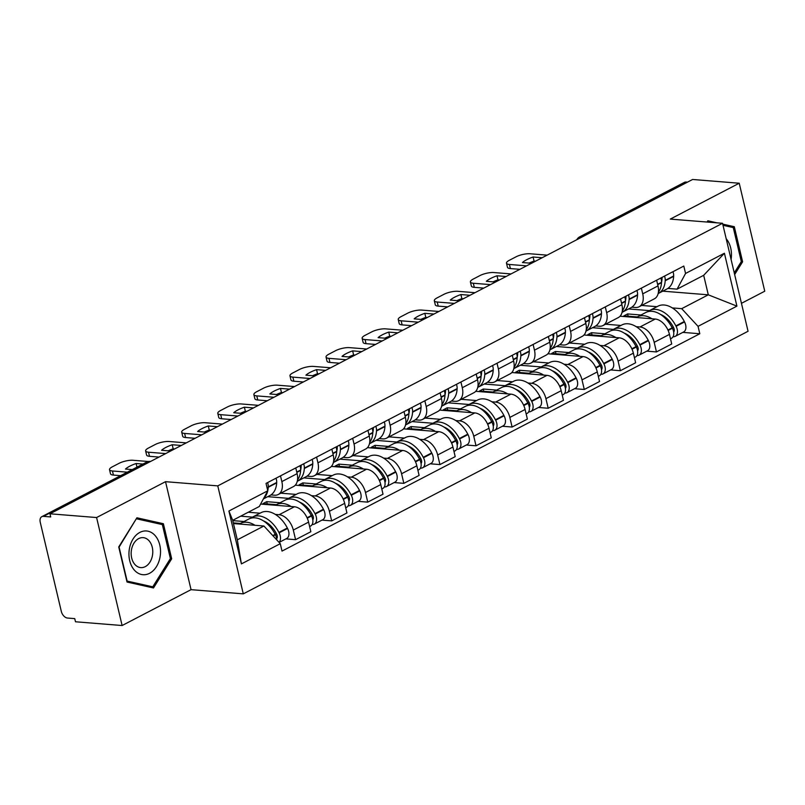 <?xml version="1.0" encoding="UTF-8"?>
<svg xmlns="http://www.w3.org/2000/svg" width="805" height="805" viewBox="0 0 805 805"><rect width="100%" height="100%" fill="white"/><g stroke="black" fill="none" stroke-linecap="round" stroke-linejoin="round"><path stroke-width="1.21" d="M741.455 303.324L764.75 291.209L739.221 183.228L692.602 179.475L49.97 513.791L96.59 517.545L122.119 625.525L191.047 589.663L243.291 593.859L748.056 331.268L722.538 223.287L217.773 485.878L165.528 481.682L96.59 517.545M122.119 625.525L75.489 621.772L74.744 618.622L67.479 618.039A6.752 4.287 -117.5 0 1 61.311 611.367L40.25 522.284A6.752 4.287 -117.5 0 1 41.82 516.669L146.611 462.151A6.752 4.287 62.5 0 1 148.241 461.849L43.45 516.357A6.752 4.287 -117.5 0 0 41.82 516.669M739.221 183.228L670.293 219.091L722.538 223.287M582.669 236.67L581.29 236.559A6.752 4.287 62.5 0 0 579.66 236.861L684.451 182.353A6.752 4.287 62.5 0 1 686.081 182.041L581.29 236.559A6.752 4.85 94.6 0 0 579.298 238.421M687.46 182.151L686.081 182.041M43.45 516.357L50.715 516.941L49.97 513.791M275.33 514.415L279.114 514.727A15.526 9.861 62.5 0 1 293.312 530.072L295.576 539.672L310.851 531.733L308.577 522.123A15.526 9.861 -117.5 0 0 294.378 506.778L260.609 504.061M248.242 512.242L260.035 513.188M278.238 494.501L293.503 486.552A15.526 9.861 -117.5 0 0 297.115 473.652L281.851 481.591A15.526 9.861 62.5 0 1 278.238 494.501A15.526 9.861 62.5 0 1 274.495 495.206L270.943 494.914M281.851 481.591L280.502 475.876M285.876 538.887L295.576 539.672M297.115 473.652L295.767 467.926M311.424 495.649L315.198 495.95A15.526 9.861 62.5 0 1 329.396 511.296L331.67 520.895L346.935 512.956L344.671 503.356A15.526 9.861 -117.5 0 0 330.463 488.011L295.294 485.184M280.774 493.183L296.119 494.411M316.586 457.099L317.935 462.815A15.526 9.861 62.5 0 1 314.322 475.725A15.526 9.861 62.5 0 1 310.579 476.429L307.027 476.147M321.97 520.121L331.67 520.895M314.322 475.725L329.597 467.786A15.526 9.861 -117.5 0 0 333.21 454.875L331.851 449.16M347.508 476.872L351.282 477.174A15.526 9.861 62.5 0 1 365.49 492.519L367.754 502.129L383.019 494.179L380.755 484.58A15.526 9.861 -117.5 0 0 366.557 469.235L331.378 466.407M316.858 474.407L332.213 475.644M352.671 438.323L354.029 444.038A15.526 9.861 62.5 0 1 350.417 456.948A15.526 9.861 62.5 0 1 346.673 457.653L343.111 457.371M358.054 501.344L367.754 502.129M350.417 456.948L365.681 449.009A15.526 9.861 -117.5 0 0 369.294 436.099L367.945 430.383M383.593 458.095L387.376 458.397A15.526 9.861 62.5 0 1 401.574 473.753L403.838 483.352L419.113 475.413L416.839 465.803A15.526 9.861 -117.5 0 0 402.641 450.458L367.462 447.63M352.942 455.63L368.298 456.868M388.765 419.556L390.113 425.271A15.526 9.861 62.5 0 1 386.501 438.182A15.526 9.861 62.5 0 1 382.757 438.886L379.205 438.594M394.138 482.567L403.838 483.352M386.501 438.182L401.765 430.232A15.526 9.861 -117.5 0 0 405.378 417.322L404.03 411.607M419.687 439.329L423.46 439.631A15.526 9.861 62.5 0 1 437.658 454.976L439.933 464.576L455.197 456.636L452.933 447.037A15.526 9.861 -117.5 0 0 438.725 431.681L403.557 428.854M389.036 436.863L404.392 438.091M424.849 400.779L426.197 406.495A15.526 9.861 62.5 0 1 422.585 419.405A15.526 9.861 62.5 0 1 418.852 420.109L415.289 419.828M430.232 463.801L439.933 464.576M422.585 419.405L437.86 411.466A15.526 9.861 -117.5 0 0 441.472 398.555L440.114 392.84M455.771 420.552L459.544 420.854A15.526 9.861 62.5 0 1 473.753 436.199L476.017 445.799L491.281 437.86L489.017 428.26A15.526 9.861 -117.5 0 0 474.819 412.915L439.641 410.087M425.121 418.087L440.476 419.325M460.933 382.003L462.291 387.718A15.526 9.861 62.5 0 1 458.679 400.628A15.526 9.861 62.5 0 1 454.936 401.333L451.374 401.051M466.316 445.024L476.017 445.799M458.679 400.628L473.944 392.689A15.526 9.861 -117.5 0 0 477.556 379.779L476.208 374.063M491.855 401.776L495.639 402.077A15.526 9.861 62.5 0 1 509.837 417.423L512.101 427.032L527.376 419.083L525.102 409.483A15.526 9.861 -117.5 0 0 510.903 394.138L475.725 391.311M461.205 399.31L476.56 400.548M497.027 363.226L498.375 368.952A15.526 9.861 62.5 0 1 494.763 381.852A15.526 9.861 62.5 0 1 491.02 382.566L487.468 382.274M502.401 426.248L512.101 427.032M494.763 381.852L510.028 373.912A15.526 9.861 -117.5 0 0 513.64 361.002L512.292 355.287M527.949 382.999L531.723 383.311A15.526 9.861 62.5 0 1 545.921 398.656L548.195 408.256L563.46 400.316L561.196 390.707A15.526 9.861 -117.5 0 0 546.987 375.361L511.819 372.534M497.299 380.544L512.654 381.771M533.111 344.46L534.46 350.175A15.526 9.861 62.5 0 1 530.847 363.085A15.526 9.861 62.5 0 1 527.114 363.79L523.552 363.498M538.495 407.471L548.195 408.256M530.847 363.085L546.122 355.136A15.526 9.861 -117.5 0 0 549.735 342.236L548.376 336.51M564.033 364.232L567.807 364.534A15.526 9.861 62.5 0 1 582.015 379.88L584.279 389.479L599.544 381.54L597.28 371.94A15.526 9.861 -117.5 0 0 583.082 356.585L547.903 353.767M533.383 361.767L548.738 362.995M569.195 325.683L570.554 331.398A15.526 9.861 62.5 0 1 566.941 344.309A15.526 9.861 62.5 0 1 563.198 345.013L559.636 344.731M574.579 388.704L584.279 389.479M566.941 344.309L582.206 336.369A15.526 9.861 -117.5 0 0 585.819 323.459L584.47 317.744M600.117 345.456L603.901 345.758A15.526 9.861 62.5 0 1 618.099 361.103L620.373 370.713L635.638 362.763L633.364 353.164A15.526 9.861 -117.5 0 0 619.166 337.818L583.987 334.991M569.467 342.99L584.822 344.228M605.29 306.906L606.638 312.622A15.526 9.861 62.5 0 1 603.026 325.532A15.526 9.861 62.5 0 1 599.282 326.236L595.73 325.955M610.663 369.928L620.373 370.713M603.026 325.532L618.29 317.593A15.526 9.861 -117.5 0 0 621.903 304.682L620.554 298.967M636.212 326.679L639.985 326.981A15.526 9.861 62.5 0 1 654.183 342.336L656.457 351.936L671.722 343.987L669.458 334.387A15.526 9.861 -117.5 0 0 655.25 319.042L620.081 316.214M605.561 324.214L620.917 325.451M641.374 288.14L642.722 293.855A15.526 9.861 62.5 0 1 639.12 306.765A15.526 9.861 62.5 0 1 635.376 307.47L631.814 307.178M646.757 351.151L656.457 351.936M639.12 306.765L654.385 298.816A15.526 9.861 -117.5 0 0 657.997 285.906L656.639 280.19M263.909 526.007L280.271 543.687L241.409 563.903L228.912 511.024L267.773 490.798L259.301 506.486L232.695 520.332L237.314 539.843L263.909 526.007L233.46 523.562M662.767 291.158L708.299 294.821L703.681 275.31L677.086 289.146L685.558 273.459L683.807 266.063L266.022 483.403L267.773 490.798M685.558 273.459L724.419 253.243L736.917 306.131L698.056 326.347L681.694 308.667L708.299 294.821L736.917 306.131M280.271 543.687L282.022 551.083L699.807 333.743L698.056 326.347M243.291 593.859L217.773 485.878M191.047 589.663L165.528 481.682M163.385 523.723L136.91 517.796L118.738 546.957L127.029 582.035L153.503 587.962L171.676 558.801L163.385 523.723L155.717 523.109M734.653 274.545L742.602 261.796L734.311 226.718L722.729 224.122M717.014 222.844L707.837 220.791L707.062 222.039M641.645 305.447L657.001 306.675M672.296 307.913L681.694 308.667M677.086 289.146L667.898 288.411M682.841 332.385L699.807 333.743M241.409 563.903L237.314 539.843M228.912 511.024L232.695 520.332M703.681 275.31L724.419 253.243M170.318 558.7L171.676 558.801M726.643 226.104L734.311 226.718M741.244 261.685L742.602 261.796M267.763 490.768A25.649 16.291 -117.5 0 0 268.236 487.287L268.256 486.874A8.523 5.414 -117.5 0 0 267.562 482.608M263.376 498.939L269.876 495.558A25.649 16.291 -117.5 0 0 276.678 482.889L276.699 482.477A8.523 5.414 -117.5 0 0 276.004 478.21M254.994 525.293A25.649 16.291 -117.5 0 0 240.423 523.391L248.866 519.004A25.649 16.291 62.5 0 1 275.199 534.329L275.421 534.762A8.523 5.414 62.5 0 1 276.809 539.944M240.423 523.391A25.649 16.291 -117.5 0 0 239.357 524.035M279.013 542.318A8.523 5.414 -117.5 0 0 279.124 532.84L278.902 532.407A25.649 16.291 -117.5 0 0 252.559 517.082A25.649 16.291 -117.5 0 0 250.808 518.229M279.104 542.419L286.681 538.475A8.523 5.414 -117.5 0 0 287.566 528.442L287.345 528.01A25.649 16.291 -117.5 0 0 261.011 512.684L252.559 517.082M148.432 461.517L133.036 460.279A10.123 2.898 -13.3 0 0 119.07 463.328L112.358 466.809A10.123 2.898 166.7 0 0 109.53 469.707A10.123 2.898 166.7 0 0 112.448 470.985L127.321 472.183M136.991 467.162L136.126 463.509A20.93 5.977 -13.3 0 0 125.489 469.053L132.302 469.597M136.126 463.509L142.938 464.062M263.688 498.365A25.649 16.291 -117.5 0 0 267.743 490.859M233.299 522.878L240.323 523.451M244.026 521.519L232.766 520.614M252.468 517.132L240.665 516.176M276.699 534.208L275.069 534.077M263.396 520.865A21.262 13.504 62.5 0 1 276.417 533.675L276.638 534.107A4.136 2.626 62.5 0 1 276.699 538.605M109.53 469.707L110.496 473.803A10.123 2.898 166.7 0 0 113.414 475.081L120.639 475.664M133.288 469.084A20.93 5.977 -13.3 0 0 132.171 469.587M134.133 569.849A21.936 15.748 94.6 0 0 156.442 566.65A21.936 15.748 94.6 0 0 155.345 535.838A21.936 15.748 94.6 0 0 133.036 539.028A21.936 15.748 94.6 0 0 134.133 569.849M134.707 564.265A15.023 10.777 94.6 0 0 140.764 567.595A15.023 10.777 94.6 0 0 151.823 558.036A15.023 10.777 94.6 0 0 149.227 540.98A15.023 10.777 94.6 0 0 143.169 537.649A15.023 10.777 94.6 0 0 132.111 547.199A15.023 10.777 94.6 0 0 134.707 564.265M136.709 518.853L162.348 524.598L170.388 558.579L152.769 586.825L127.13 581.089L119.09 547.098L136.276 518.823M146.047 586.292L152.769 586.825M731.081 259.441A21.936 15.748 94.6 0 0 726.271 238.823A21.936 15.748 94.6 0 0 726.18 238.733M707.203 221.808L709.346 222.23M723.011 225.289L733.275 227.584L741.304 261.575L734.261 272.885M301.07 465.169A4.136 2.626 62.5 0 1 301.161 466.377L301.13 466.779A21.262 13.504 62.5 0 1 300.637 470.11M297.266 481.299A25.649 16.291 -117.5 0 0 297.518 481.179A25.649 16.291 -117.5 0 0 304.32 468.51L304.34 468.097A8.523 5.414 -117.5 0 0 303.646 463.831M297.518 481.179L305.96 476.781A25.649 16.291 -117.5 0 0 312.763 464.113L312.793 463.71A8.523 5.414 -117.5 0 0 312.099 459.434M299.953 465.753A8.523 5.414 62.5 0 1 300.647 470.019L300.617 470.432A25.649 16.291 62.5 0 1 297.528 479.911M291.088 506.516A25.649 16.291 -117.5 0 0 276.507 504.624L284.95 500.227A25.649 16.291 62.5 0 1 311.283 515.562L311.505 515.985A8.523 5.414 62.5 0 1 310.629 526.017L309.623 526.54M276.507 504.624A25.649 16.291 -117.5 0 0 275.441 505.258M312.169 524.468L312.27 524.478A8.523 5.414 -117.5 0 0 314.332 524.095A8.523 5.414 -117.5 0 0 315.208 514.063L314.986 513.63A25.649 16.291 -117.5 0 0 288.653 498.305A25.649 16.291 -117.5 0 0 286.902 499.452M314.332 524.095L322.775 519.698A8.523 5.414 -117.5 0 0 323.65 509.666L323.429 509.243A25.649 16.291 -117.5 0 0 297.095 493.908L288.653 498.305M186.277 442.881L169.12 441.502A10.123 2.898 -13.3 0 0 155.154 444.551L148.452 448.043A10.123 2.898 166.7 0 0 145.625 450.931A10.123 2.898 166.7 0 0 148.533 452.219L165.689 453.597M174.615 448.949L173.186 448.828L172.22 444.742A20.93 5.977 -13.3 0 0 161.574 450.277L170.66 451.001M172.22 444.742L181.306 445.467M280.11 502.743L266.717 501.666L263.014 503.598L276.407 504.675M288.552 498.355L267.713 496.675M312.783 515.431L311.153 515.301M299.49 502.099A21.262 13.504 62.5 0 1 312.511 514.898L312.732 515.331A4.136 2.626 62.5 0 1 312.783 519.829M145.625 450.931L146.591 455.026A10.123 2.898 166.7 0 0 149.499 456.304L159.008 457.069M173.186 448.828A20.93 5.977 -13.3 0 0 168.255 450.81M267.25 503.94L266.717 501.666M337.154 446.403A4.136 2.626 62.5 0 1 337.245 447.6L337.225 448.013A21.262 13.504 62.5 0 1 336.721 451.343M333.351 462.523A25.649 16.291 -117.5 0 0 333.612 462.402A25.649 16.291 -117.5 0 0 340.404 449.733L340.435 449.321A8.523 5.414 -117.5 0 0 339.74 445.054M333.612 462.402L342.055 458.005A25.649 16.291 -117.5 0 0 348.857 445.346L348.877 444.934A8.523 5.414 -117.5 0 0 348.183 440.667M336.037 446.976A8.523 5.414 62.5 0 1 336.732 451.253L336.711 451.665A25.649 16.291 62.5 0 1 333.612 461.134M327.172 487.739A25.649 16.291 -117.5 0 0 312.592 485.848L321.034 481.46A25.649 16.291 62.5 0 1 347.378 496.786L347.599 497.218A8.523 5.414 62.5 0 1 346.714 507.241L345.707 507.764M312.592 485.848A25.649 16.291 -117.5 0 0 311.535 486.482M348.263 505.701L348.364 505.711A8.523 5.414 -117.5 0 0 350.417 505.319A8.523 5.414 -117.5 0 0 351.302 495.286L351.071 494.854A25.649 16.291 -117.5 0 0 324.737 479.528A25.649 16.291 -117.5 0 0 322.986 480.676M350.417 505.319L358.859 500.921A8.523 5.414 -117.5 0 0 359.744 490.899L359.523 490.466A25.649 16.291 -117.5 0 0 333.179 475.141L324.737 479.528M222.361 424.104L205.215 422.726A10.123 2.898 -13.3 0 0 191.248 425.775L184.536 429.266A10.123 2.898 166.7 0 0 181.709 432.164A10.123 2.898 166.7 0 0 184.627 433.442L201.773 434.821M210.709 430.172L209.27 430.061L208.304 425.966A20.93 5.977 -13.3 0 0 197.658 431.5L206.754 432.235M208.304 425.966L217.39 426.7M316.194 483.976L302.801 482.899L299.108 484.821L312.501 485.898M324.646 479.579L303.807 477.908M348.867 496.665L347.237 496.534M335.574 483.322A21.262 13.504 62.5 0 1 348.595 496.132L348.817 496.564A4.136 2.626 62.5 0 1 348.867 501.052M181.709 432.164L182.675 436.25A10.123 2.898 166.7 0 0 185.593 437.538L195.092 438.292M209.27 430.061A20.93 5.977 -13.3 0 0 204.339 432.044M303.344 485.163L302.801 482.899M373.238 427.626A4.136 2.626 62.5 0 1 373.329 428.824L373.309 429.236A21.262 13.504 62.5 0 1 372.816 432.567M369.445 443.756A25.649 16.291 -117.5 0 0 369.696 443.625A25.649 16.291 -117.5 0 0 376.499 430.967L376.519 430.554A8.523 5.414 -117.5 0 0 375.824 426.278M369.696 443.625L378.139 439.238A25.649 16.291 -117.5 0 0 384.941 426.57L384.961 426.157A8.523 5.414 -117.5 0 0 384.267 421.89M372.121 428.21A8.523 5.414 62.5 0 1 372.816 432.476L372.796 432.889A25.649 16.291 62.5 0 1 369.706 442.358M363.266 468.973A25.649 16.291 -117.5 0 0 348.686 467.071L357.128 462.684A25.649 16.291 62.5 0 1 383.462 478.009L383.683 478.442A8.523 5.414 62.5 0 1 382.798 488.474L381.801 488.997M348.686 467.071A25.649 16.291 -117.5 0 0 347.619 467.715M384.347 486.924L384.448 486.934A8.523 5.414 -117.5 0 0 386.501 486.542A8.523 5.414 -117.5 0 0 387.386 476.52L387.165 476.087A25.649 16.291 -117.5 0 0 360.821 460.752A25.649 16.291 -117.5 0 0 359.07 461.909M386.501 486.542L394.943 482.155A8.523 5.414 -117.5 0 0 395.829 472.122L395.607 471.69A25.649 16.291 -117.5 0 0 369.274 456.365L360.821 460.752M258.455 405.338L241.299 403.959A10.123 2.898 -13.3 0 0 227.332 406.998L220.62 410.49A10.123 2.898 166.7 0 0 217.793 413.388A10.123 2.898 166.7 0 0 220.711 414.666L237.867 416.044M246.793 411.395L245.354 411.285L244.388 407.189A20.93 5.977 -13.3 0 0 233.752 412.724L242.838 413.458M244.388 407.189L253.474 407.924M352.288 465.199L338.895 464.123L335.192 466.045L348.585 467.121M360.731 460.812L339.891 459.132M384.961 477.888L383.331 477.757M371.658 464.545A21.262 13.504 62.5 0 1 384.679 477.355L384.901 477.788A4.136 2.626 62.5 0 1 384.961 482.276M217.793 413.388L218.759 417.483A10.123 2.898 166.7 0 0 221.677 418.761L231.176 419.526M245.354 411.285A20.93 5.977 -13.3 0 0 240.433 413.267M339.428 466.387L338.895 464.123M409.332 408.849A4.136 2.626 62.5 0 1 409.423 410.047L409.393 410.459A21.262 13.504 62.5 0 1 408.9 413.79M405.529 424.98A25.649 16.291 -117.5 0 0 405.78 424.849A25.649 16.291 -117.5 0 0 412.583 412.19L412.603 411.778A8.523 5.414 -117.5 0 0 411.908 407.511M405.78 424.849L414.223 420.462A25.649 16.291 -117.5 0 0 421.025 407.793L421.055 407.38A8.523 5.414 -117.5 0 0 420.361 403.114M408.216 409.433A8.523 5.414 62.5 0 1 408.91 413.7L408.88 414.112A25.649 16.291 62.5 0 1 405.79 423.581M399.35 450.196A25.649 16.291 -117.5 0 0 384.77 448.305L393.212 443.907A25.649 16.291 62.5 0 1 419.546 459.232L419.767 459.665A8.523 5.414 62.5 0 1 418.892 469.697L417.886 470.221M384.77 448.305A25.649 16.291 -117.5 0 0 383.703 448.938M420.431 468.148L420.532 468.158A8.523 5.414 -117.5 0 0 422.595 467.775A8.523 5.414 -117.5 0 0 423.47 457.743L423.249 457.31A25.649 16.291 -117.5 0 0 396.915 441.985A25.649 16.291 -117.5 0 0 395.164 443.132M422.595 467.775L431.037 463.378A8.523 5.414 -117.5 0 0 431.913 453.346L431.691 452.913A25.649 16.291 -117.5 0 0 405.358 437.588L396.915 441.985M294.539 386.561L277.383 385.182A10.123 2.898 -13.3 0 0 263.416 388.231L256.715 391.723A10.123 2.898 166.7 0 0 253.887 394.611A10.123 2.898 166.7 0 0 256.795 395.889L273.952 397.268M282.877 392.629L281.448 392.508L280.482 388.423A20.93 5.977 -13.3 0 0 269.836 393.957L278.922 394.681M280.482 388.423L289.569 389.147M388.372 446.423L374.979 445.346L371.276 447.278L384.669 448.355M396.815 442.036L375.975 440.355M421.045 459.112L419.415 458.981M407.753 445.779A21.262 13.504 62.5 0 1 420.774 458.578L420.995 459.011A4.136 2.626 62.5 0 1 421.045 463.509M253.887 394.611L254.853 398.706A10.123 2.898 166.7 0 0 257.761 399.984L267.27 400.749M281.448 392.508A20.93 5.977 -13.3 0 0 276.518 394.49M375.512 447.62L374.979 445.346M445.417 390.083A4.136 2.626 62.5 0 1 445.507 391.28L445.487 391.693A21.262 13.504 62.5 0 1 444.984 395.014M441.613 406.203A25.649 16.291 -117.5 0 0 441.875 406.082A25.649 16.291 -117.5 0 0 448.667 393.414L448.697 393.001A8.523 5.414 -117.5 0 0 448.003 388.735M441.875 406.082L450.317 401.685A25.649 16.291 -117.5 0 0 457.119 389.026L457.139 388.614A8.523 5.414 -117.5 0 0 456.445 384.337M444.3 390.656A8.523 5.414 62.5 0 1 444.994 394.933L444.974 395.336A25.649 16.291 62.5 0 1 441.875 404.814M435.435 431.42A25.649 16.291 -117.5 0 0 420.854 429.528L429.296 425.131A25.649 16.291 62.5 0 1 455.64 440.466L455.861 440.888A8.523 5.414 62.5 0 1 454.976 450.921L453.97 451.444M420.854 429.528A25.649 16.291 -117.5 0 0 419.797 430.162M456.526 449.381L456.626 449.381A8.523 5.414 -117.5 0 0 458.679 448.999A8.523 5.414 -117.5 0 0 459.564 438.967L459.333 438.534A25.649 16.291 -117.5 0 0 432.999 423.209A25.649 16.291 -117.5 0 0 431.249 424.356M458.679 448.999L467.121 444.601A8.523 5.414 -117.5 0 0 468.007 434.579L467.786 434.147A25.649 16.291 -117.5 0 0 441.442 418.811L432.999 423.209M330.624 367.784L313.477 366.406A10.123 2.898 -13.3 0 0 299.51 369.455L292.799 372.946A10.123 2.898 166.7 0 0 289.971 375.834A10.123 2.898 166.7 0 0 292.889 377.122L310.036 378.501M318.971 373.852L317.532 373.741L316.566 369.646A20.93 5.977 -13.3 0 0 305.92 375.18L315.017 375.915M316.566 369.646L325.653 370.37M424.456 427.656L411.063 426.58L407.37 428.502L420.763 429.578M432.909 423.259L412.069 421.589M457.129 440.335L455.509 440.204M443.837 427.002A21.262 13.504 62.5 0 1 456.858 439.812L457.079 440.234A4.136 2.626 62.5 0 1 457.129 444.732M289.971 375.834L290.937 379.93A10.123 2.898 166.7 0 0 293.855 381.208L303.354 381.973M317.532 373.741A20.93 5.977 -13.3 0 0 312.602 375.714M411.607 428.844L411.063 426.58M481.501 371.306A4.136 2.626 62.5 0 1 481.591 372.504L481.571 372.916A21.262 13.504 62.5 0 1 481.078 376.247M477.707 387.436A25.649 16.291 -117.5 0 0 477.959 387.306A25.649 16.291 -117.5 0 0 484.761 374.637L484.781 374.234A8.523 5.414 -117.5 0 0 484.087 369.958M477.959 387.306L486.401 382.908A25.649 16.291 -117.5 0 0 493.203 370.25L493.224 369.837A8.523 5.414 -117.5 0 0 492.529 365.571M480.384 371.89A8.523 5.414 62.5 0 1 481.078 376.156L481.058 376.569A25.649 16.291 62.5 0 1 477.969 386.038M471.529 412.643A25.649 16.291 -117.5 0 0 456.948 410.751L465.391 406.364A25.649 16.291 62.5 0 1 491.724 421.689L491.946 422.122A8.523 5.414 62.5 0 1 491.06 432.144L490.064 432.667M456.948 410.751A25.649 16.291 -117.5 0 0 455.882 411.385M492.61 430.605L492.71 430.615A8.523 5.414 -117.5 0 0 494.763 430.222A8.523 5.414 -117.5 0 0 495.649 420.19L495.427 419.767A25.649 16.291 -117.5 0 0 469.094 404.432A25.649 16.291 -117.5 0 0 467.333 405.589M494.763 430.222L503.206 425.835A8.523 5.414 -117.5 0 0 504.091 415.803L503.87 415.37A25.649 16.291 -117.5 0 0 477.536 400.045L469.094 404.432M366.718 349.018L349.561 347.639A10.123 2.898 -13.3 0 0 335.594 350.678L328.883 354.17A10.123 2.898 166.7 0 0 326.055 357.068A10.123 2.898 166.7 0 0 328.973 358.346L346.13 359.724M355.055 355.075L353.616 354.965L352.65 350.869A20.93 5.977 -13.3 0 0 342.014 356.404L351.101 357.138M352.65 350.869L361.737 351.604M460.551 408.88L447.157 407.803L443.454 409.725L456.848 410.802M468.993 404.482L448.154 402.812M493.224 421.568L491.593 421.438M479.921 408.226A21.262 13.504 62.5 0 1 492.942 421.035L493.173 421.468A4.136 2.626 62.5 0 1 493.224 425.956M326.055 357.068L327.021 361.153A10.123 2.898 166.7 0 0 329.939 362.441L339.438 363.206M353.616 354.965A20.93 5.977 -13.3 0 0 348.696 356.947M447.691 410.067L447.157 407.803M517.595 352.53A4.136 2.626 62.5 0 1 517.685 353.727L517.655 354.14A21.262 13.504 62.5 0 1 517.162 357.47M513.791 368.66A25.649 16.291 -117.5 0 0 514.043 368.529A25.649 16.291 -117.5 0 0 520.845 355.87L520.875 355.458A8.523 5.414 -117.5 0 0 520.171 351.181M514.043 368.529L522.485 364.142A25.649 16.291 -117.5 0 0 529.288 351.473L529.318 351.061A8.523 5.414 -117.5 0 0 528.623 346.794M516.478 353.113A8.523 5.414 62.5 0 1 517.172 357.38L517.142 357.792A25.649 16.291 62.5 0 1 514.053 367.261M507.613 393.876A25.649 16.291 -117.5 0 0 493.032 391.975L501.475 387.587A25.649 16.291 62.5 0 1 527.808 402.913L528.03 403.345A8.523 5.414 62.5 0 1 527.154 413.378L526.148 413.901M493.032 391.975A25.649 16.291 -117.5 0 0 491.966 392.619M528.694 411.828L528.794 411.838A8.523 5.414 -117.5 0 0 530.857 411.446A8.523 5.414 -117.5 0 0 531.733 401.423L531.511 400.991A25.649 16.291 -117.5 0 0 505.178 385.665A25.649 16.291 -117.5 0 0 503.427 386.813M530.857 411.446L539.3 407.058A8.523 5.414 -117.5 0 0 540.175 397.026L539.954 396.593A25.649 16.291 -117.5 0 0 513.62 381.268L505.178 385.665M402.802 330.241L385.645 328.863A10.123 2.898 -13.3 0 0 371.679 331.912L364.977 335.393A10.123 2.898 166.7 0 0 362.149 338.291A10.123 2.898 166.7 0 0 365.057 339.569L382.214 340.948M391.139 336.309L389.711 336.188L388.745 332.093A20.93 5.977 -13.3 0 0 378.098 337.637L387.185 338.362M388.745 332.093L397.831 332.827M496.635 390.103L483.242 389.026L479.539 390.958L492.932 392.035M505.077 385.716L484.238 384.035M529.308 402.792L527.678 402.661M516.015 389.449A21.262 13.504 62.5 0 1 529.036 402.259L529.257 402.691A4.136 2.626 62.5 0 1 529.308 407.189M362.149 338.291L363.115 342.387A10.123 2.898 166.7 0 0 366.034 343.665L375.533 344.429M389.711 336.188A20.93 5.977 -13.3 0 0 384.78 338.17M483.775 391.29L483.242 389.026M553.679 333.753A4.136 2.626 62.5 0 1 553.77 334.961L553.749 335.363A21.262 13.504 62.5 0 1 553.256 338.694M549.875 349.883A25.649 16.291 -117.5 0 0 550.137 349.762A25.649 16.291 -117.5 0 0 556.929 337.094L556.959 336.681A8.523 5.414 -117.5 0 0 556.265 332.415M550.137 349.762L558.579 345.365A25.649 16.291 -117.5 0 0 565.382 332.696L565.402 332.294A8.523 5.414 -117.5 0 0 564.708 328.017M552.562 334.337A8.523 5.414 62.5 0 1 553.256 338.603L553.236 339.016A25.649 16.291 62.5 0 1 550.137 348.495M543.697 375.1A25.649 16.291 -117.5 0 0 529.116 373.208L537.559 368.811A25.649 16.291 62.5 0 1 563.903 384.136L564.124 384.569A8.523 5.414 62.5 0 1 563.238 394.601L562.232 395.124M529.116 373.208A25.649 16.291 -117.5 0 0 528.06 373.842M564.788 393.051L564.889 393.061A8.523 5.414 -117.5 0 0 566.941 392.679A8.523 5.414 -117.5 0 0 567.827 382.647L567.606 382.214A25.649 16.291 -117.5 0 0 541.262 366.889A25.649 16.291 -117.5 0 0 539.511 368.036M566.941 392.679L575.384 388.282A8.523 5.414 -117.5 0 0 576.269 378.249L576.048 377.827A25.649 16.291 -117.5 0 0 549.704 362.492L541.262 366.889M438.886 311.465L421.74 310.086A10.123 2.898 -13.3 0 0 407.773 313.135L401.061 316.627A10.123 2.898 166.7 0 0 398.234 319.515A10.123 2.898 166.7 0 0 401.152 320.803L418.298 322.181M427.234 317.532L425.795 317.412L424.829 313.326A20.93 5.977 -13.3 0 0 414.183 318.861L423.279 319.585M424.829 313.326L433.915 314.051M532.719 371.326L519.326 370.25L515.633 372.182L529.026 373.258M541.171 366.939L520.332 365.259M565.392 384.015L563.772 383.884M552.099 370.682A21.262 13.504 62.5 0 1 565.12 383.482L565.341 383.915A4.136 2.626 62.5 0 1 565.392 388.413M398.234 319.515L399.2 323.61A10.123 2.898 166.7 0 0 402.118 324.888L411.617 325.653M425.795 317.412A20.93 5.977 -13.3 0 0 420.864 319.394M519.869 372.524L519.326 370.25M589.763 314.986A4.136 2.626 62.5 0 1 589.854 316.184L589.834 316.596A21.262 13.504 62.5 0 1 589.341 319.927M585.97 331.107A25.649 16.291 -117.5 0 0 586.221 330.986A25.649 16.291 -117.5 0 0 593.023 318.317L593.044 317.905A8.523 5.414 -117.5 0 0 592.349 313.638M586.221 330.986L594.664 326.589A25.649 16.291 -117.5 0 0 601.466 313.93L601.486 313.517A8.523 5.414 -117.5 0 0 600.792 309.251M588.646 315.56A8.523 5.414 62.5 0 1 589.341 319.837L589.32 320.249A25.649 16.291 62.5 0 1 586.231 329.718M579.791 356.323A25.649 16.291 -117.5 0 0 565.211 354.431L573.653 350.034A25.649 16.291 62.5 0 1 599.987 365.369L600.208 365.802A8.523 5.414 62.5 0 1 599.323 375.824L598.326 376.348M565.211 354.431A25.649 16.291 -117.5 0 0 564.144 355.065M600.872 374.285L600.973 374.285A8.523 5.414 -117.5 0 0 603.026 373.902A8.523 5.414 -117.5 0 0 603.911 363.87L603.69 363.437A25.649 16.291 -117.5 0 0 577.356 348.112A25.649 16.291 -117.5 0 0 575.595 349.259M603.026 373.902L611.468 369.505A8.523 5.414 -117.5 0 0 612.353 359.483L612.132 359.05A25.649 16.291 -117.5 0 0 585.798 343.725L577.356 348.112M474.98 292.688L457.824 291.309A10.123 2.898 -13.3 0 0 443.857 294.358L437.145 297.85A10.123 2.898 166.7 0 0 434.318 300.748A10.123 2.898 166.7 0 0 437.236 302.026L454.392 303.404M463.318 298.756L461.879 298.645L460.913 294.55A20.93 5.977 -13.3 0 0 450.277 300.084L459.363 300.818M460.913 294.55L469.999 295.284M568.813 352.56L555.42 351.483L551.717 353.405L565.11 354.482M577.255 348.163L556.416 346.492M601.486 365.249L599.856 365.118M588.183 351.906A21.262 13.504 62.5 0 1 601.204 364.715L601.436 365.148A4.136 2.626 62.5 0 1 601.486 369.636M434.318 300.748L435.294 304.833A10.123 2.898 166.7 0 0 438.202 306.121L447.701 306.876M461.879 298.645A20.93 5.977 -13.3 0 0 456.958 300.627M555.953 353.747L555.42 351.483M625.857 296.21A4.136 2.626 62.5 0 1 625.948 297.407L625.918 297.82A21.262 13.504 62.5 0 1 625.425 301.151M622.054 312.34A25.649 16.291 -117.5 0 0 622.305 312.209A25.649 16.291 -117.5 0 0 629.108 299.551L629.138 299.138A8.523 5.414 -117.5 0 0 628.433 294.861M622.305 312.209L630.748 307.822A25.649 16.291 -117.5 0 0 637.55 295.153L637.58 294.741A8.523 5.414 -117.5 0 0 636.886 290.474M624.74 296.793A8.523 5.414 62.5 0 1 625.435 301.06L625.404 301.473A25.649 16.291 62.5 0 1 622.315 310.941M615.875 337.547A25.649 16.291 -117.5 0 0 601.295 335.655L609.737 331.268A25.649 16.291 62.5 0 1 636.071 346.593L636.292 347.025A8.523 5.414 62.5 0 1 635.417 357.058L634.41 357.581M601.295 335.655A25.649 16.291 -117.5 0 0 600.228 336.299M636.956 355.508L637.057 355.518A8.523 5.414 -117.5 0 0 639.12 355.126A8.523 5.414 -117.5 0 0 639.995 345.093L639.774 344.671A25.649 16.291 -117.5 0 0 613.44 329.336A25.649 16.291 -117.5 0 0 611.689 330.493M639.12 355.126L647.562 350.739A8.523 5.414 -117.5 0 0 648.438 340.706L648.216 340.274A25.649 16.291 -117.5 0 0 621.883 324.948L613.44 329.336M511.064 273.921L493.908 272.543A10.123 2.898 -13.3 0 0 479.941 275.582L473.239 279.073A10.123 2.898 166.7 0 0 470.412 281.971A10.123 2.898 166.7 0 0 473.32 283.249L490.476 284.628M499.402 279.979L497.973 279.868L497.007 275.773A20.93 5.977 -13.3 0 0 486.361 281.307L495.447 282.042M497.007 275.773L506.093 276.507M604.897 333.783L591.504 332.707L587.801 334.628L601.194 335.705M613.34 329.386L592.5 327.716M637.57 346.472L635.94 346.341M624.278 333.129A21.262 13.504 62.5 0 1 637.298 345.939L637.52 346.371A4.136 2.626 62.5 0 1 637.57 350.859M470.412 281.971L471.378 286.067A10.123 2.898 166.7 0 0 474.296 287.345L483.795 288.11M497.973 279.868A20.93 5.977 -13.3 0 0 493.042 281.851M592.037 334.971L591.504 332.707M661.941 277.433A4.136 2.626 62.5 0 1 662.032 278.631L662.012 279.043A21.262 13.504 62.5 0 1 661.519 282.374M658.138 293.563A25.649 16.291 -117.5 0 0 658.399 293.433A25.649 16.291 -117.5 0 0 665.202 280.774L665.222 280.361A8.523 5.414 -117.5 0 0 664.528 276.095M658.399 293.433L666.842 289.045A25.649 16.291 -117.5 0 0 673.644 276.377L673.664 275.964A8.523 5.414 -117.5 0 0 672.97 271.698M660.825 278.017A8.523 5.414 62.5 0 1 661.519 282.283L661.499 282.696A25.649 16.291 62.5 0 1 658.399 292.165M651.959 318.78A25.649 16.291 -117.5 0 0 637.379 316.888L645.821 312.491A25.649 16.291 62.5 0 1 672.165 327.816L672.386 328.249A8.523 5.414 62.5 0 1 671.501 338.281L670.495 338.804M637.379 316.888A25.649 16.291 -117.5 0 0 636.322 317.522M673.05 336.732L673.151 336.742A8.523 5.414 -117.5 0 0 675.204 336.359A8.523 5.414 -117.5 0 0 676.089 326.327L675.868 325.894A25.649 16.291 -117.5 0 0 649.524 310.569A25.649 16.291 -117.5 0 0 647.773 311.716M675.204 336.359L683.646 331.962A8.523 5.414 -117.5 0 0 684.532 321.93L684.31 321.497A25.649 16.291 -117.5 0 0 657.967 306.172L649.524 310.569M547.148 255.145L530.002 253.766A10.123 2.898 -13.3 0 0 516.035 256.815L509.324 260.297A10.123 2.898 166.7 0 0 506.496 263.195A10.123 2.898 166.7 0 0 509.414 264.473L526.561 265.851M535.496 261.212L534.057 261.092L533.091 257.006A20.93 5.977 -13.3 0 0 522.455 262.541L531.542 263.265M533.091 257.006L542.178 257.731M640.981 315.007L627.598 313.93L623.895 315.862L637.288 316.939M649.434 310.619L628.594 308.939M673.654 327.695L672.034 327.565M660.362 314.363A21.262 13.504 62.5 0 1 673.383 327.162L673.604 327.595A4.136 2.626 62.5 0 1 673.654 332.093M506.496 263.195L507.462 267.29A10.123 2.898 166.7 0 0 510.38 268.568L519.879 269.333M534.057 261.092A20.93 5.977 -13.3 0 0 529.127 263.074M628.131 316.204L627.598 313.93M655.25 319.042L639.985 326.981M619.166 337.818L603.901 345.758M583.082 356.585L567.807 364.534M546.987 375.361L531.723 383.311M510.903 394.138L495.639 402.077M474.819 412.915L459.544 420.854M438.725 431.681L423.46 439.631M402.641 450.458L387.376 458.397M366.557 469.235L351.282 477.174M330.463 488.011L315.198 495.95M294.378 506.778L279.114 514.727M621.903 304.682L606.638 312.622M585.819 323.459L570.554 331.398M549.735 342.236L534.46 350.175M513.64 361.002L498.375 368.952M477.556 379.779L462.291 387.718M441.472 398.555L426.197 406.495M405.378 417.322L390.113 425.271M369.294 436.099L354.029 444.038M333.21 454.875L317.935 462.815M657.997 285.906L642.722 293.855M633.364 353.164L618.099 361.103M597.28 371.94L582.015 379.88M561.196 390.707L545.921 398.656M525.102 409.483L509.837 417.423M489.017 428.26L473.753 436.199M452.933 447.037L437.658 454.976M416.839 465.803L401.574 473.753M380.755 484.58L365.49 492.519M344.671 503.356L329.396 511.296M308.577 522.123L293.312 530.072M669.458 334.387L654.183 342.336M150.605 461.436L150.273 461.406A6.752 4.85 94.6 0 0 148.241 461.849L149.619 461.959M276.699 482.477L268.256 486.874M275.199 534.329L272.784 535.587M275.421 534.762L273.126 535.959M287.566 528.442L279.124 532.84M276.678 482.889L268.236 487.287M287.345 528.01L278.902 532.407M113.414 475.081L112.448 470.985M312.793 463.71L304.34 468.097M300.647 470.019L296.743 472.052M300.617 470.432L296.824 472.414M311.283 515.562L307.057 517.756M311.505 515.985L307.258 518.199M323.65 509.666L315.208 514.063M312.763 464.113L304.32 468.51M323.429 509.243L314.986 513.63M149.499 456.304L148.533 452.219M348.877 444.934L340.435 449.321M336.732 451.253L332.827 453.285M336.711 451.665L332.918 453.638M347.378 496.786L343.151 498.979M347.599 497.218L343.343 499.422M359.744 490.899L351.302 495.286M348.857 445.346L340.404 449.733M359.523 490.466L351.071 494.854M185.593 437.538L184.627 433.442M384.961 426.157L376.519 430.554M372.816 432.476L368.921 434.509M372.796 432.889L369.002 434.861M383.462 478.009L379.236 480.213M383.683 478.442L379.437 480.655M395.829 472.122L387.386 476.52M384.941 426.57L376.499 430.967M395.607 471.69L387.165 476.087M221.677 418.761L220.711 414.666M421.055 407.38L412.603 411.778M408.91 413.7L405.006 415.732M408.88 414.112L405.086 416.084M419.546 459.232L415.32 461.436M419.767 459.665L415.521 461.879M431.913 453.346L423.47 457.743M421.025 407.793L412.583 412.19M431.691 452.913L423.249 457.31M257.761 399.984L256.795 395.889M457.139 388.614L448.697 393.001M444.994 394.933L441.09 396.956M444.974 395.336L441.18 397.318M455.64 440.466L451.414 442.659M455.861 440.888L451.605 443.102M468.007 434.579L459.564 438.967M457.119 389.026L448.667 393.414M467.786 434.147L459.333 438.534M293.855 381.208L292.889 377.122M493.224 369.837L484.781 374.234M481.078 376.156L477.184 378.189M481.058 376.569L477.264 378.541M491.724 421.689L487.498 423.883M491.946 422.122L487.699 424.326M504.091 415.803L495.649 420.19M493.203 370.25L484.761 374.637M503.87 415.37L495.427 419.767M329.939 362.441L328.973 358.346M529.318 351.061L520.875 355.458M517.172 357.38L513.268 359.412M517.142 357.792L513.349 359.765M527.808 402.913L523.582 405.116M528.03 403.345L523.783 405.559M540.175 397.026L531.733 401.423M529.288 351.473L520.845 355.87M539.954 396.593L531.511 400.991M366.034 343.665L365.057 339.569M565.402 332.294L556.959 336.681M553.256 338.603L549.352 340.636M553.236 339.016L549.443 340.988M563.903 384.136L559.676 386.34M564.124 384.569L559.867 386.782M576.269 378.249L567.827 382.647M565.382 332.696L556.929 337.094M576.048 377.827L567.606 382.214M402.118 324.888L401.152 320.803M601.486 313.517L593.044 317.905M589.341 319.837L585.446 321.859M589.32 320.249L585.527 322.221M599.987 365.369L595.76 367.563M600.208 365.802L595.962 368.006M612.353 359.483L603.911 363.87M601.466 313.93L593.023 318.317M612.132 359.05L603.69 363.437M438.202 306.121L437.236 302.026M637.58 294.741L629.138 299.138M625.435 301.06L621.53 303.093M625.404 301.473L621.611 303.445M636.071 346.593L631.845 348.796M636.292 347.025L632.046 349.239M648.438 340.706L639.995 345.093M637.55 295.153L629.108 299.551M648.216 340.274L639.774 344.671M474.296 287.345L473.32 283.249M673.664 275.964L665.222 280.361M661.519 282.283L657.615 284.316M661.499 282.696L657.705 284.668M672.165 327.816L667.939 330.02M672.386 328.249L668.14 330.463M684.532 321.93L676.089 326.327M673.644 276.377L665.202 280.774M684.31 321.497L675.868 325.894M510.38 268.568L509.414 264.473M579.66 236.861A6.752 6.752 0 0 0 576.803 239.719M150.273 461.406A6.752 6.752 0 0 0 146.611 462.151"/></g></svg>

